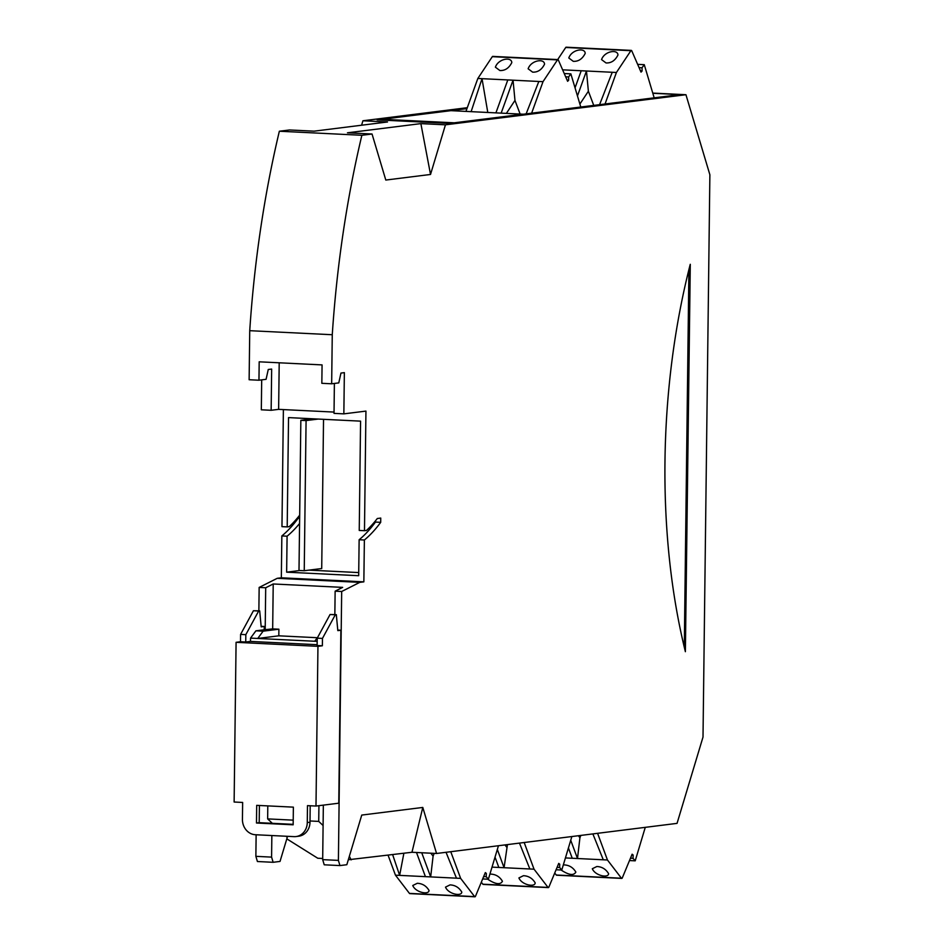 <?xml version="1.0" encoding="UTF-8"?>
<svg xmlns="http://www.w3.org/2000/svg" width="944" height="944" viewBox="0 0 944 944"><rect width="100%" height="100%" fill="white"/><g stroke="black" fill="none" stroke-linecap="round" stroke-linejoin="round"><path stroke-width="1.42" d="M271.848 835.546L271.589 857.117L273.135 862.297L257.417 861.518L255.871 856.338L256.131 834.779M258.868 610.827L259.152 587.439L277.253 578.306L281.336 577.799L281.843 535.944A179.325 82.246 92.8 0 0 298.174 518.268L298.198 517.041M361.587 125.222L362.933 120.773L387.512 121.977L314.092 131.169L289.513 129.965L279.353 131.228A590.354 270.763 -87.2 0 0 249.735 330.683L249.133 379.736L258.963 380.22L259.187 361.812L322.069 364.903L321.833 383.311L331.663 383.783L338.778 382.898L340.961 373.069L344.359 372.644L343.852 413.861L365.942 411.1L364.478 530.705L359.239 530.445L360.573 421.142L288.534 417.602L287.2 526.905L281.961 526.646L283.389 409.59M258.963 380.22L266.078 379.323L268.261 369.493L271.66 369.069L271.152 410.286L261.323 409.802L261.689 379.877M362.933 120.773L467.292 107.699M348.324 859.748L411.973 852.267L436.553 853.482L677.049 823.369L703.009 737.075L709.876 174.758L685.946 94.719L652.764 93.078M652.823 93.279L679.916 94.612L449.828 123.416L377.128 119.853L466.973 108.595M279.353 131.228L361.871 135.287L372.042 134.013L347.463 132.809L420.871 123.617L445.45 124.82L685.946 94.719M249.735 330.683L332.264 334.731A590.354 270.763 -87.2 0 1 361.871 135.287M332.264 334.731L331.663 383.783M343.852 413.861L334.023 413.378L334.388 383.453M271.152 410.286L278.633 409.354L334.046 412.08M299.685 515.176A171.938 78.859 -87.2 0 1 289.206 526.658L287.2 526.905M299.637 518.339L298.174 518.268M299.578 523.495A179.325 82.246 -87.2 0 1 287.082 536.204L281.843 535.944M364.478 530.705L366.484 530.457A171.938 78.859 92.8 0 0 377.317 518.516L380.751 518.079L380.703 522.327A179.325 82.246 -87.2 0 1 364.372 540.003L363.853 581.858L281.336 577.799M364.372 540.003L359.133 539.744A179.325 82.246 92.8 0 0 375.464 522.067L375.476 520.84M287.082 536.204L286.646 572.17L358.685 575.71L359.133 539.744M277.253 578.306L359.782 582.365L341.681 591.499L338.4 860.397L339.946 865.577L346.826 864.716L361.753 815.073L422.794 807.439L436.553 853.482M334.849 614.568L335.132 591.18L342.648 587.38L273.217 583.97L265.701 587.758L259.152 587.439M335.132 591.18L341.681 591.499M236.083 642.309L234.124 802.022L242.643 802.447L242.431 819.368A14.762 13.074 -97.1 0 0 255.352 834.732L293.997 836.632A14.762 13.074 -97.1 0 0 296.015 836.561A14.762 13.074 -97.1 0 0 307.272 822.554L307.484 805.633L315.992 806.046L338.766 803.202L340.878 630.238L337.822 630.616L336.324 614.638L335.297 614.768L322.459 638.415L322.364 645.779L317.951 646.333L236.083 642.309L240.496 641.755L240.59 634.403L253.429 610.744L259.694 610.874L261.193 626.851L264.249 626.474L261.146 626.32M264.249 626.474L264.214 629.778L272.674 628.893L273.217 583.97M265.701 587.758L265.193 629.825M271.589 857.117L255.871 856.338M273.135 862.297L280.026 861.424L287.247 837.387L286.044 836.242M322.695 858.485L317.774 858.249L286.811 838.862M690.288 264.296L685.379 651.69A405.082 185.791 -87.2 0 1 690.147 264.698L690.288 264.296M445.45 124.82L430.523 174.463L385.801 180.056L372.042 134.013M363.853 581.858L359.782 582.365M420.871 123.617L430.523 174.463M278.633 409.354L279.2 362.803M286.646 572.17L299.862 570.506M306.493 419.62L306.505 418.487M358.732 572.571L309.042 570.129M317.337 637.719L278.81 635.819L278.893 629.2L272.674 628.893M272.002 823.003L267.648 818.896L267.801 805.893M351.133 859.89L349.363 856.279M318.93 805.68L318.73 821.41L323.096 825.516L323.344 805.126M318.73 821.41L310.01 820.973M293.218 820.147L267.648 818.896M422.794 807.439L411.973 852.267M338.4 860.397L322.683 859.63L324.229 864.798L339.946 865.577M340.878 630.238L337.775 630.085M322.683 859.63L323.096 825.516M375.464 522.067L380.703 522.327M323.532 419.325L321.715 568.536L304.239 570.731L306.08 420.576L318.211 419.065M278.893 629.2L263.116 631.17L255.918 630.816L264.214 629.778M278.81 635.819L257.736 638.463L317.172 641.377M315.992 806.046L317.951 646.333M293.159 824.336L259.199 822.672L259.411 805.48M296.015 836.561L298.729 836.219A14.762 13.074 -97.1 0 0 309.998 822.224L310.198 805.763M293.159 824.808L256.485 823.015L256.697 805.35L293.372 807.144L293.159 824.808M240.59 634.403L245.829 634.651L245.735 642.014L240.496 641.755M253.429 610.744L258.668 611.004L245.829 634.651M259.694 610.874L258.668 611.004M684.294 647.218L688.908 269.583M312.971 418.806L300.841 420.328L299 570.471L304.239 570.731M255.918 630.816L250.538 638.109L250.49 641.424L245.735 642.014M250.538 638.109L257.736 638.463L263.116 631.17M317.798 637.094L314.718 641.259M317.137 644.693L250.49 641.424M336.324 614.638L330.058 614.509L317.219 638.168L317.125 645.519L322.364 645.779M335.297 614.768L330.058 614.509M322.459 638.415L317.219 638.168M259.199 822.672L256.485 823.015M300.841 420.328L306.08 420.576M382.202 119.274L450.925 110.66L522.976 114.2L454.253 122.814L382.202 119.274A3.693 1.687 -87.2 0 0 381.223 120.053M630.887 50.693L565.727 47.483A1.475 0.673 -87.2 0 1 566.152 47.2L631.324 50.398A1.475 0.673 -87.2 0 0 630.887 50.693L616.42 72.476L605.057 103.982M654.18 97.834L644.268 64.676L642.038 67.756L642.085 71.024L641.023 72.11L631.76 50.811A1.475 0.673 -87.2 0 0 631.324 50.398M616.42 72.476L612.243 72.275L599.558 104.678M606.013 62.941L601.552 59.59C604.549 50.917 617.907 49.053 617.954 55.035C615.122 60.593 611.146 63.224 606.013 62.941M573.268 61.325L568.795 57.985C571.793 49.312 585.162 47.436 585.197 53.43C582.365 58.976 578.389 61.62 573.268 61.325M577.457 95.934L586.46 71.001L581.221 70.753L575.038 87.851M579.887 104.041L588.383 91.238L586.46 71.001L612.243 72.275M565.727 47.483L557.692 59.578M562.695 69.832L581.221 70.753M644.268 64.676L637.743 64.357M588.383 91.238L593.752 105.398M642.038 67.756L639.182 67.614M640.657 70.953L642.085 71.024M409.448 893.402L474.62 896.611A1.475 0.673 92.8 0 0 474.926 896.8L409.755 893.602A1.475 0.673 92.8 0 1 409.448 893.402L395.465 875.182L388.102 855.264M395.465 875.182L399.631 875.383L392.657 854.686M417.283 883.289C422.393 883.513 426.31 885.897 429.036 890.463C428.871 895.136 415.596 892.54 412.752 885.507L417.283 883.289M450.028 884.894C455.138 885.118 459.055 887.513 461.781 892.068C461.628 896.741 448.341 894.145 445.497 887.124L450.028 884.894M416.493 852.491L425.425 876.646L430.665 876.905L421.732 852.751M425.425 876.646L399.631 875.383L403.879 853.282M474.62 896.611L460.637 878.38L430.665 876.905L433.095 856.125L434.216 853.364M474.926 896.8A1.475 0.673 92.8 0 0 475.481 896.269L485.31 872.586L486.337 873.401L486.219 876.693L488.378 879.218L498.456 845.73M482.762 878.947L488.378 879.218M450.76 851.7L460.637 878.38M483.765 876.575L486.219 876.693M446.04 852.29L456.459 878.18M430.853 853.199L433.095 856.125M486.337 873.401L485.074 873.342M554.777 873.082L556.264 875.017A1.475 0.673 92.8 0 0 556.582 875.218A1.475 0.673 92.8 0 0 556.913 875.053M563.332 864.893L564.099 864.905C569.22 865.129 573.126 867.512 575.852 872.079C573.787 875.831 568.854 875.135 561.066 869.99M596.856 866.509C601.965 866.734 605.883 869.129 608.609 873.696C608.443 878.368 595.168 875.761 592.313 868.74L596.856 866.509M568.43 847.948L572.253 858.261L577.492 858.521L570.742 840.278M572.253 858.261L565.432 857.931M556.264 875.017L621.435 878.227L607.452 859.996L577.492 858.521L579.923 837.741L580.867 835.405M621.435 878.227A1.475 0.673 92.8 0 0 621.754 878.416A1.475 0.673 92.8 0 0 622.308 877.885L632.126 854.202L633.153 855.028L633.035 858.308L635.206 860.834L645.271 827.345M629.589 860.562L635.206 860.834M597.587 833.316L607.452 859.996M630.58 858.19L633.035 858.308M592.867 833.906L603.287 859.795M578.377 835.723L579.923 837.741M633.153 855.028L631.902 854.957M481.369 882.274L482.856 884.209A1.475 0.673 92.8 0 0 483.163 884.41A1.475 0.673 92.8 0 0 483.493 884.245M489.924 874.085L490.691 874.097C495.801 874.321 499.718 876.705 502.444 881.271C500.379 885.024 495.447 884.327 487.659 879.183M523.436 875.702C528.546 875.926 532.463 878.321 535.189 882.876C535.036 887.549 521.761 884.953 518.905 877.932L523.436 875.702M495.022 857.14L498.833 867.453L504.072 867.713L497.335 849.47M498.833 867.453L492.025 867.123M482.856 884.209L548.027 887.419L534.044 869.188L504.072 867.713L507.447 844.597M548.027 887.419A1.475 0.673 92.8 0 0 548.334 887.608A1.475 0.673 92.8 0 0 548.889 887.077L558.718 863.394L559.745 864.208L559.627 867.501L561.786 870.026L571.863 836.537M556.169 869.754L561.786 870.026M524.18 842.508L534.044 869.188M557.172 867.383L559.627 867.501M519.46 843.098L529.867 868.987M504.957 844.915L506.515 846.933M559.745 864.208L558.482 864.149M557.479 59.885L492.308 56.675A1.475 0.673 -87.2 0 1 492.744 56.392L557.904 59.59A1.475 0.673 -87.2 0 0 557.479 59.885L543.012 81.668L531.637 113.174M580.772 107.026L570.86 73.868L568.63 76.948L568.666 80.216L567.615 81.302L558.341 60.003A1.475 0.673 -87.2 0 0 557.904 59.59M543.012 81.668L538.835 81.467L526.138 113.87M532.605 72.133L528.133 68.782C531.13 60.109 544.499 58.233 544.535 64.227C541.703 69.785 537.726 72.417 532.605 72.133M499.86 70.517L495.388 67.177C498.385 58.493 511.754 56.628 511.79 62.623C508.958 68.169 504.981 70.8 499.86 70.517M501.158 113.138L513.04 80.193L507.801 79.933L495.919 112.879M506.373 113.386L514.976 100.43L513.04 80.193L538.835 81.467M492.308 56.675L477.841 78.47L507.801 79.933M570.86 73.868L564.335 73.549M514.976 100.43L520.144 114.071M471.127 111.652L482.018 78.671L487.788 112.478M465.958 111.404L477.841 78.47M568.63 76.948L565.775 76.806M567.25 80.146L568.666 80.216M309.998 822.224L307.272 822.554M621.754 878.416L556.582 875.218M548.334 887.608L483.163 884.41"/></g></svg>
